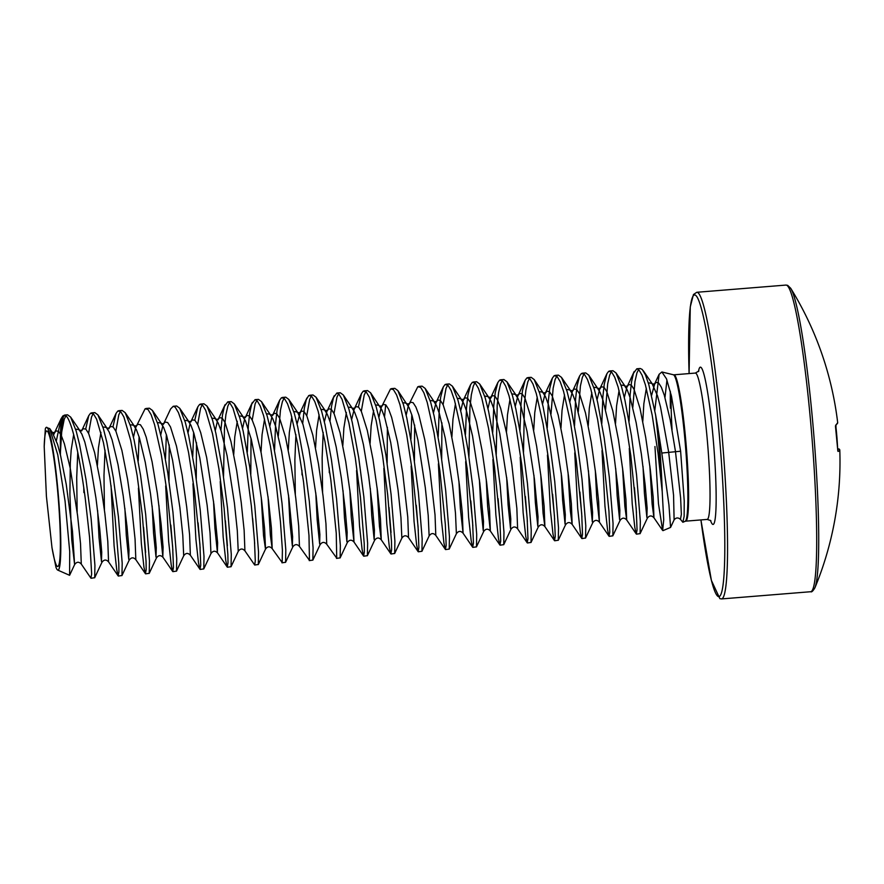 <?xml version="1.0" encoding="UTF-8"?>
<svg xmlns="http://www.w3.org/2000/svg" width="884" height="884" viewBox="0 0 884 884"><rect width="100%" height="100%" fill="white"/><g stroke="black" fill="none" stroke-linecap="round" stroke-linejoin="round"><path stroke-width="1.33" d="M785.931 285.079A153.816 13.658 -94.6 0 1 786.539 285.178A153.816 13.658 -94.6 0 1 812.208 440.652A153.816 13.658 -94.6 0 1 810.727 591.716C811.556 592.39 812.949 591.076 814.915 587.794L814.915 587.794A152.49 13.547 -94.6 0 0 813.998 437.127A152.49 13.547 -94.6 0 0 790.705 288.272L787.644 285.344L785.931 285.079L696.791 292.284L693.454 294.527L690.271 306.87L689.089 373.578A151.352 13.437 -94.6 0 1 695.133 295.046A151.352 13.437 -94.6 0 1 720.648 451.326A151.352 13.437 -94.6 0 1 718.327 596.556A151.352 13.437 -94.6 0 1 700.935 519.925M654.79 410.585L659.121 374.297L661.884 371.987L666.481 378.805L671.497 396.264L680.625 451.227L661.807 453.028L657.74 426.994A82.278 7.304 85.4 0 1 660.127 453.183A82.278 7.304 85.4 0 1 662.215 491.736L658.061 453.359L652.16 415.038L645.397 384.849L642.027 375.092L638.834 369.733L636.834 368.783L633.508 373.214L631.541 381.855L630.137 394.518L629.076 421.292M660.912 477.57A82.4 7.315 -94.6 0 0 659.376 453.249A82.4 7.315 -94.6 0 0 655.574 414.795L648.812 384.573L645.431 374.816L642.248 369.468L640.248 368.506L636.834 368.783M638.613 369.523L636.911 372.938L634.955 381.579L632.811 407.402M56.366 440.707L61.095 418.718L54.311 433.182L56.068 430.862L58.609 431.37L61.405 435.746L64.366 443.724L70.289 468.432L77.615 515.759L80.521 543.549L81.284 564.069L90.886 578.114L91.649 574.048L89.56 537.295L85.394 499.67C80.179 458.807 71.969 420.011 65.825 415.734L62.863 415.944A82.068 7.293 -94.6 0 0 60.455 451.779L60.388 454.741M91.085 578.258L94.698 577.716L94.919 565.307L91.14 518.864L86.024 479.747L79.56 444.453L76.135 430.884L70.621 417.06L67.571 414.817L64.764 415.038A82.4 7.315 85.4 0 1 65.825 415.734M65.935 415.834L64.234 419.248L61.703 432.022A82.4 7.315 85.4 0 1 64.466 415.137M111.041 485.614L114.091 545.782L116.688 569.462L118.158 575.904L118.92 571.849L118.787 563.373L114.997 516.93L109.881 477.813L103.417 442.53L96.621 419.193L93.439 413.845L90.555 413.204L88.787 415.591L85.704 429.016M83.77 487.813L83.87 492.554M118.357 576.048L121.97 575.517L122.191 563.097L118.412 516.654L113.296 477.537L106.831 442.254L103.406 428.674L97.892 414.861L94.842 412.607L91.439 412.883M93.207 413.635L91.505 417.038L88.588 433.337M138.412 488.134L141.363 543.583L143.959 567.252L145.429 573.705L146.192 569.639L146.048 561.174L142.269 514.731L137.153 475.614L130.688 440.32L123.893 416.994L120.71 411.635L117.826 410.994L116.058 413.381L112.975 426.806M145.628 573.849L149.241 573.307L149.462 560.898L145.683 514.455L140.556 475.338L134.103 440.044L130.677 426.464L125.163 412.651L122.114 410.408L118.71 410.684M120.478 411.425L118.776 414.839L115.859 431.138M165.684 485.935L168.634 541.373L171.231 565.042L172.7 571.495L173.463 567.429L172.634 546.467L167.198 493.051L161.297 454.73L154.534 424.541L151.164 414.784L147.971 409.436L145.098 408.795L135.672 427.635L133.462 437.26M139.086 436.807L138.213 460.984M172.888 571.639L176.513 571.108L176.734 558.688L172.955 512.245L167.827 473.128L161.374 437.845L157.949 424.265L152.435 410.441L149.385 408.198L145.97 408.474M192.955 483.725L195.894 539.174L198.502 562.843L199.972 569.296L200.734 565.23L199.906 544.268L194.469 490.841L188.568 452.531L181.806 422.331L178.435 412.585L175.242 407.226L173.242 406.264L170.601 408.972L163.385 424.364M166.358 434.596L165.485 458.785M200.16 569.44L203.784 568.898L204.005 556.489L200.226 510.046L195.099 470.929L188.646 435.635L185.22 422.055L179.695 408.242L176.656 405.999L173.242 406.264M169.22 444.884L168.988 480.929M220.227 481.526L223.166 536.964L225.774 560.633L227.232 567.086L228.006 563.02L227.862 554.555L224.083 508.112L218.967 468.995L212.503 433.712L205.707 410.375L202.513 405.016L199.64 404.386L197.872 406.773L194.789 420.198M193.629 432.387L192.756 456.575M227.431 567.23L231.044 566.699L231.276 554.279L227.497 507.836L222.37 468.719L215.906 433.436L212.48 419.856L206.966 406.032L203.928 403.789L200.513 404.065M202.292 404.806L200.591 408.22L197.662 424.519M196.491 442.685L196.259 478.719M218.304 419.226L219.685 417.635L222.227 418.143L225.033 422.519L230.978 441.602L236.658 470.498L241.233 502.521L244.139 530.323L244.912 550.842L254.702 565.031L255.277 560.821L254.437 539.859L251.354 505.902L246.238 466.785L239.774 431.502L232.978 408.165L229.785 402.817L227.785 401.855L224.448 406.286L222.492 414.928L220.901 430.188M254.702 565.031L258.316 564.489L258.537 552.069L254.758 505.626L249.642 466.509L243.177 431.226L239.752 417.646L234.238 403.833L231.199 401.579L227.785 401.855M229.564 402.607L227.862 406.021L225.906 414.651L224.492 427.315L223.53 476.52M268.051 496.686L270.349 535.107L272.184 548.632L282.184 562.556L282.405 550.146L280.449 521.858L276.283 484.233L270.382 445.912L263.62 415.723L260.239 405.966L257.056 400.607L255.056 399.656L251.719 404.087L249.763 412.729L248.36 425.392L247.288 452.166M281.974 562.821L285.587 562.279L285.808 549.87L282.029 503.427L276.913 464.31L270.449 429.027L267.023 415.447L261.509 401.623L258.459 399.38L255.056 399.656M256.835 400.397L255.133 403.811L252.205 420.11M251.023 438.265L250.802 474.31M279.675 400.154L272.471 415.535L274.228 413.226L276.769 413.734L279.576 418.099L285.521 437.193L291.201 466.089L295.775 498.112L298.682 525.903L299.455 546.434L309.455 560.357L308.98 535.45L303.555 482.023L297.654 443.702L290.891 413.513L287.51 403.756L284.328 398.408L281.455 397.767L279.675 400.154L277.035 410.519L275.631 423.182L274.559 449.956M309.245 560.622L312.859 560.08L313.08 547.66L309.301 501.217L304.184 462.1L297.72 426.817L294.295 413.237L288.781 399.424L285.731 397.17L282.327 397.446M284.107 398.198L282.405 401.601L280.438 410.242L278.294 436.066M306.947 397.955L299.742 413.336L301.499 411.016L304.041 411.524L306.836 415.9L312.792 434.994L318.461 463.879L323.047 495.913L325.953 523.704L326.715 544.224L336.727 558.147L336.252 533.24L330.826 479.824L324.925 441.503L318.163 411.303L314.781 401.557L311.599 396.198L308.726 395.557L306.262 399.678L304.306 408.32L302.704 423.569M301.93 470.178L302.03 474.907M336.517 558.412L340.13 557.87L340.351 545.461L336.572 499.018L331.456 459.901L324.992 424.607L321.566 411.027L316.052 397.214L313.002 394.971L309.599 395.247M311.378 395.988L309.665 399.402L306.748 415.701M356.572 470.498L359.523 525.936L362.12 549.605L363.589 556.058L364.352 552.003L364.219 543.527L360.429 497.084L355.313 457.967L348.849 422.685L342.053 399.347L338.87 393.999L336.87 393.037L333.533 397.469L331.577 406.11L329.975 421.37M329.202 467.967L329.301 472.697M363.788 556.202L367.401 555.671L367.622 543.251L363.843 496.808L358.727 457.691L352.263 422.408L348.837 408.828L343.323 395.004L340.274 392.761L336.87 393.037M338.638 393.789L336.937 397.192L334.019 413.491M383.844 468.288L386.794 523.737L389.391 547.406L390.861 553.859L391.623 549.793L391.479 541.328L387.7 494.885L382.584 455.768L376.12 420.475L369.324 397.148L366.142 391.789L363.258 391.148L361.49 393.535L358.407 406.96M391.059 554.003L394.673 553.461L394.894 541.052L391.115 494.609L385.988 455.492L379.534 420.198L376.109 406.618L370.595 392.805L367.545 390.562L364.142 390.838M365.91 391.579L364.208 394.993L361.291 411.292M411.115 466.089L414.066 521.527L416.662 545.196L418.132 551.649L418.894 547.583L418.066 526.621L412.629 473.205L406.728 434.884L399.966 404.695L396.596 394.938L393.402 389.59L390.529 388.949L381.103 407.789L378.893 417.414M385.678 404.762L384.518 416.95M418.32 551.793L421.944 551.262L422.165 538.842L418.386 492.399L413.259 453.282L406.806 417.999L403.38 404.419L397.866 390.595L394.817 388.352L391.402 388.628M387.38 427.248L387.148 463.282M438.387 463.879L441.326 519.328L443.934 542.997L445.403 549.45L446.166 545.384L445.337 524.422L439.901 470.995L434 432.674L427.237 402.485L423.867 392.739L420.673 387.38L417.8 386.739L408.375 405.579L406.165 415.204M411.789 414.751L410.916 438.939M445.591 549.594L449.216 549.052L449.437 536.643L445.658 490.2L440.53 451.083L434.077 415.789L430.652 402.209L425.127 388.396L422.088 386.153L418.673 386.418M414.651 425.038L414.419 461.083M465.658 461.68L468.597 517.118L471.205 540.787L472.664 547.24L473.437 543.174L472.608 522.212L467.172 468.796L461.271 430.475L454.509 400.286L451.138 390.529L447.945 385.17L445.072 384.529L443.304 386.927L440.652 397.292L439.249 409.955L438.188 436.729M472.863 547.384L476.476 546.853L476.708 534.433L472.929 487.99L467.802 448.873L461.337 413.59L457.912 400.01L452.398 386.186L449.359 383.943L445.945 384.22M447.724 384.96L446.022 388.374L443.094 404.673M441.923 422.839L441.691 458.873M492.918 459.47L495.869 514.908L498.477 538.588L499.935 545.03L500.709 540.975L499.869 520.013L494.443 466.586L488.543 428.265L481.78 398.076L478.41 388.319L475.216 382.971L472.343 382.33L470.575 384.717L467.923 395.082L466.52 407.745L465.459 434.519M500.134 545.185L503.747 544.643L503.968 532.223L500.189 485.78L495.073 446.663L488.609 411.38L485.183 397.8L479.669 383.988L476.631 381.733L473.216 382.01M474.995 382.761L473.294 386.164L471.338 394.805L469.923 407.469L468.962 456.674M520.19 457.271L523.14 512.709L525.748 536.378L527.207 542.831L527.969 538.765L527.14 517.803L521.715 464.387L515.814 426.066L509.051 395.877L505.67 386.12L502.488 380.761L499.615 380.12L497.847 382.518L495.195 392.883L493.791 405.546L492.719 432.32M527.405 542.975L531.019 542.433L531.24 530.024L527.461 483.581L522.345 444.464L515.88 409.17L512.455 395.601L506.941 381.777L503.891 379.534L500.488 379.811M502.267 380.551L500.565 383.965L498.598 392.606L497.195 405.27L496.233 454.464M547.461 455.061L550.412 510.499L553.019 534.179L554.478 540.621L555.24 536.566L554.412 515.604L548.986 462.177L543.085 423.856L536.323 393.667L532.942 383.91L529.759 378.562L526.886 377.921L525.107 380.308L522.466 390.673L521.063 403.336L519.991 430.11M554.677 540.776L558.29 540.234L558.511 527.814L554.732 481.371L549.616 442.254L543.152 406.971L539.726 393.391L534.212 379.579L531.162 377.324L527.759 377.601M529.538 378.352L527.836 381.755L525.87 390.397L524.466 403.06L523.505 452.265M574.733 452.851L577.683 508.3L580.291 531.969L581.749 538.422L582.512 534.356L581.683 513.394L576.257 459.978L570.357 421.657L563.594 391.457L560.213 381.711L557.03 376.352L554.158 375.711L552.378 378.109L549.737 388.474L548.323 401.137L547.262 427.911M581.948 538.566L585.562 538.024L585.783 525.615L582.004 479.172L576.887 440.055L570.423 404.762L566.998 391.181L561.484 377.369L558.434 375.125L555.03 375.402M556.809 376.142L555.097 379.556L553.141 388.198L550.997 414.01M602.004 450.652L604.954 506.09L607.551 529.759L609.021 536.212L609.783 532.157L608.954 511.184L603.529 457.768L597.628 419.447L590.855 389.258L587.484 379.501L584.302 374.153L581.418 373.512L579.65 375.899L577.009 386.264L575.594 398.927L574.534 425.701M609.22 536.356L612.833 535.826L613.054 523.405L609.275 476.962L604.159 437.845L597.694 402.563L594.269 388.982L588.755 375.159L585.705 372.915L582.302 373.192M584.07 373.943L582.368 377.346L580.412 385.988L578.269 411.811M629.275 448.442L632.226 503.891L634.822 527.56L636.292 534.013L637.055 529.947L636.226 508.985L630.8 455.558L624.9 417.248L618.126 387.048L614.756 377.302L611.573 371.943L608.689 371.302L606.921 373.689L604.28 384.054L602.866 396.717L601.805 423.502M636.491 534.157L640.104 533.616L640.325 521.206L636.546 474.763L631.419 435.646L624.966 400.353L621.54 386.772L616.026 372.96L612.977 370.716L609.573 370.993M611.341 371.733L609.64 375.147L607.684 383.778L605.54 409.601M143.573 527.328L145.606 552.356M170.844 525.118L172.866 550.157M198.115 522.919L200.138 547.947M225.387 520.709L227.409 545.748M252.658 518.499L254.68 543.538M389.004 507.482L391.037 532.511M416.276 505.272L418.298 530.312M470.818 500.863L472.841 525.892M498.09 498.653L500.112 523.693M525.361 496.454L527.383 521.483M552.633 494.244L554.655 519.284M579.904 492.045L581.926 517.074M634.436 487.637L636.469 512.665M44.2 446.531L45.338 428.817A71.648 6.365 85.4 0 1 46.156 427.436A71.648 6.365 85.4 0 1 58.841 501.338A71.648 6.365 85.4 0 1 57.692 570.069A71.648 6.365 85.4 0 1 55.99 567.373L51.979 547.627A67.969 6.033 85.4 0 0 59.559 561.517A67.969 6.033 85.4 0 0 58.499 501.206A67.969 6.033 85.4 0 0 50.056 437.956A67.969 6.033 85.4 0 0 44.2 446.531L46.41 496.322L51.979 547.627M57.692 570.069L69.593 575.307L69.714 551.561L65.051 500.985L57.747 454.763L49.725 428.596L46.156 427.436M664.978 397.435L666.956 380.087M670.271 391.203L670.392 408.187A73.527 6.531 -94.6 0 1 670.381 391.634M659.121 374.297L654.248 384.673L656.005 382.352L658.558 382.86L661.354 387.236L664.304 395.214L670.227 419.922L675.442 451.304L680.625 497.946L681.354 514.333L680.459 519.35L682.868 522.267L684.139 516.355L684.227 500.941L680.625 451.227M661.807 453.028L668.934 504.941L670.569 527.417L662.978 530.643M662.215 491.736L663.729 519.869L662.635 530.433L658.469 503.703L654.956 446.519M61.095 418.718L62.863 415.944L64.764 415.038M60.455 451.779L61.703 432.022M655.574 414.795L657.74 426.994M837.833 450.807A1.238 1.227 71.6 0 1 838.021 451.415L837.656 449.105A323.743 308.638 -102.3 0 0 835.977 427.315L835.966 424.762A329.279 16.862 -9.4 0 0 837.678 422.618A329.61 329.61 0 0 0 790.705 288.272M837.712 449.868A328.041 11.713 0.6 0 0 838.562 448.917L838.551 448.917M835.866 425.414A1.238 1.227 -124 0 0 835.966 424.762M837.678 422.618L835.435 425.922L837.656 449.105M838.562 448.917A1.238 1.238 -14.5 0 1 839.745 449.834A1.238 1.238 0 0 0 838.562 448.917L837.656 448.906L838.562 448.917M810.727 591.716L721.587 598.921A153.816 13.658 -94.6 0 0 723.068 447.856A153.816 13.658 -94.6 0 0 697.399 292.383A153.816 13.658 -94.6 0 0 696.791 292.284M710.482 520.389A78.908 7.006 -94.6 0 0 712.78 524.4A78.908 7.006 -94.6 0 0 713.985 448.685A78.908 7.006 -94.6 0 0 700.681 367.203A78.908 7.006 -94.6 0 0 698.448 371.578M685.774 521.151L685.199 521.284A73.527 6.531 -94.6 0 0 685.851 450.718A73.527 6.531 -94.6 0 0 673.354 374.761L673.939 374.805A73.405 6.519 85.4 0 1 686.603 450.652A73.405 6.519 85.4 0 1 685.774 521.151L707.2 519.416A73.405 6.519 -94.6 0 0 708.029 448.928A73.405 6.519 -94.6 0 0 695.653 373.125A73.405 6.519 -94.6 0 0 695.365 373.07L698.901 370.948M672.061 429.823A73.405 6.519 85.4 0 1 671.1 394.573M670.569 527.417L674.105 519.88L673.564 495.228L668.624 451.846L660.492 406.872L657.486 395.767L652.293 384.065L654.712 383.866L651.596 395.358M649.828 465.813L652.138 504.245L653.961 517.77L653.199 497.239L650.281 469.448L645.707 437.414L640.038 408.53L634.082 389.435L631.286 385.059L628.734 384.551L626.977 386.872L624.325 397.568M622.557 468.023L624.866 506.444L626.69 519.969L625.927 499.449L623.01 471.658L618.435 439.624L612.767 410.74L606.811 391.645L604.015 387.269L601.463 386.761L599.717 389.082L597.054 399.767M595.297 470.222L596.7 497.372L599.418 522.179L598.656 501.648L595.739 473.857L591.164 441.834L585.495 412.938L579.539 393.844L576.744 389.479L574.191 388.96L572.445 391.281L569.782 401.977M568.025 472.432L570.324 510.853L572.147 524.378L571.384 503.858L568.478 476.067L563.904 444.033L558.224 415.148L552.268 396.054L549.472 391.678L546.931 391.17L545.174 393.49L542.522 404.176M540.754 474.631L543.052 513.063L544.887 526.588L544.113 506.057L541.207 478.266L536.632 446.243L530.952 417.347L525.008 398.253L522.201 393.888L519.659 393.38L517.902 395.689L515.25 406.386M527.207 542.831L517.615 528.787L516.842 508.267L511.825 464.531L506.609 433.16L500.687 408.441L497.736 400.463L494.929 396.087L492.388 395.579L490.178 398.971L487.979 408.585M486.211 479.051L487.614 506.189L490.344 530.997L489.57 510.466L486.664 482.675L482.089 450.652L476.41 421.756L470.465 402.673L467.658 398.297L465.117 397.789L463.36 400.109L460.708 410.795M458.94 481.25L460.343 508.388L463.072 533.207L462.299 512.676L459.393 484.885L454.818 452.851L449.149 423.966L443.193 404.872L440.387 400.496L437.845 399.988L436.088 402.308L433.436 412.994M445.403 549.45L435.801 535.406L435.027 514.886L430.011 471.15L424.795 439.768L418.872 415.06L415.922 407.082L413.126 402.706L410.574 402.198L408.817 404.518L409.281 403.712L406.861 403.911L407.458 404.629L406.308 403.259L403.756 402.75L403.06 403.347M418.132 551.649L408.53 537.616L407.767 517.085L402.75 473.349L397.535 441.978L391.612 417.259L388.651 409.281L385.855 404.905L383.302 404.397L381.545 406.717L382.021 405.922L379.59 406.11L380.186 406.839L379.037 405.458L376.485 404.949L375.788 405.557M377.125 487.869L379.435 526.289L381.258 539.815L380.496 519.295L377.578 491.504L373.004 459.47L367.335 430.585L361.379 411.491L358.584 407.115L356.031 406.607L354.285 408.927L351.622 419.613M349.865 490.067L351.268 517.217L353.987 542.025L353.224 521.494L350.307 493.703L345.732 461.68L340.064 432.784L334.108 413.69L331.312 409.325L328.76 408.806L327.014 411.126L324.351 421.823M323.19 432.442L322.141 457.824L322.594 492.277M315.776 492.83L317.179 519.969L319.643 543.947L319.886 534.477L316.229 496.465L308.903 449.138L302.98 424.43L297.775 412.729L300.206 412.53L297.09 424.022M295.919 434.641L294.869 460.023L295.322 494.488M271.896 416.95L269.819 426.232M261.233 497.239L263.543 535.66L265.498 549.174C267.565 546.246 269.797 546.058 272.184 548.632L271.41 528.113L268.504 500.322L261.178 453.006L255.255 428.287L252.305 420.309L249.498 415.933L246.956 415.425L245.575 417.027M244.625 419.16L242.547 428.431M217.353 421.359L215.276 430.641M213.508 501.095L214.911 528.234L217.376 552.213L217.63 542.743L213.961 504.731L206.635 457.415L200.712 432.696L197.762 424.718L194.955 420.342L192.414 419.834L191.032 421.436M190.082 423.569L188.005 432.851M199.972 569.296L190.369 555.251L189.596 534.732L186.69 506.93L182.115 474.907L176.446 446.022L170.49 426.928L167.695 422.552L165.142 422.044L163.761 423.635M162.811 425.768L160.733 435.05M158.965 505.504L160.38 532.654L162.833 556.622L163.087 547.163L161.109 524.013L157.319 493.195L152.103 461.824L146.18 437.105L143.219 429.127L140.423 424.751L137.871 424.243L136.49 425.845M145.429 573.705L135.827 559.66L135.064 539.141L132.147 511.35L127.572 479.316L121.904 450.431L115.948 431.337L113.152 426.961L110.599 426.453L109.218 428.055M105.019 450.078L103.98 475.459L104.434 509.913M118.158 575.904L108.555 561.87L107.793 541.339L104.876 513.549L100.301 481.526L94.632 452.63L88.676 433.536L85.881 429.171L83.328 428.663L81.947 430.254M77.759 452.288L76.709 477.669L77.162 512.123M73.67 434.552L71.173 450.089L70.3 463.183L69.902 494.333L71.748 539.815L74.61 564.611L72.477 531.173L66.223 484.277L60.543 455.393L57.548 444.276L52.344 432.574L54.775 432.375L53.736 434.596M643.298 370.75L652.889 384.783L651.74 383.413L649.188 382.905L648.491 383.501M646.348 388.242L643.85 403.778L642.801 421.314M643.011 466.365L644.425 493.504L646.878 517.483L647.132 508.013L645.154 484.863L641.364 454.056L636.149 422.685L630.226 397.966L627.264 389.988L624.469 385.612L621.916 385.104L621.22 385.711M619.076 390.441L616.579 405.988L615.529 423.524M615.739 468.575L617.154 495.714L619.607 519.693L619.861 510.223L617.883 487.073L614.093 456.266L608.877 424.884L602.954 400.176L599.993 392.198L597.197 387.822L594.645 387.314L593.96 387.921M591.805 392.651L589.308 408.187L588.258 425.723M588.479 470.774L589.882 497.913L592.335 521.891L592.589 512.422L590.611 489.272L586.821 458.464L581.606 427.094L575.683 402.375L572.721 394.397L569.926 390.021L567.373 389.512L566.688 390.12M564.533 394.85L562.036 410.397L560.986 427.933M561.207 472.984L562.611 500.123L565.075 524.101L565.318 514.632L561.66 476.62L554.334 429.293L548.412 404.585L545.461 396.607L542.654 392.231L540.113 391.722L539.417 392.33M537.262 397.06L534.765 412.596L533.726 430.132M533.936 475.183L535.339 502.333L537.803 526.3L538.047 516.842L534.389 478.819L527.063 431.502L521.14 406.784L518.19 398.806L515.383 394.441L512.842 393.921L512.145 394.529M509.991 399.27L507.493 414.806L506.455 432.342M506.665 477.393L508.068 504.532L510.532 528.51L510.786 519.041L507.118 481.029L499.791 433.701L493.869 408.994L490.918 401.016L488.112 396.64L485.57 396.131L484.874 396.739M479.393 479.592L480.797 506.742L483.261 530.709L483.515 521.251L479.846 483.228L472.52 435.911L466.597 411.193L463.647 403.214L460.84 398.85L458.299 398.341L457.603 398.938M455.459 403.679L452.962 419.215L451.912 436.751M472.664 547.24L463.072 533.207C460.686 530.632 458.453 530.809 456.387 533.737L455.481 513.228L452.575 485.438L445.249 438.121L439.326 413.403L436.376 405.424L433.569 401.049L431.027 400.54L430.331 401.148M435.801 535.406C433.414 532.831 431.182 533.008 429.127 535.947L428.21 515.427L425.303 487.637L417.988 440.32L412.054 415.613L409.104 407.634L397.866 390.595M408.53 537.616C406.143 535.041 403.922 535.218 401.855 538.146L400.949 517.637L398.032 489.846L390.717 442.53L384.794 417.812L381.833 409.833L370.595 392.805M373.645 410.286L371.147 425.834L370.098 443.37M370.308 488.421L371.722 515.56L374.175 539.538L374.429 530.068L372.451 506.919L368.661 476.111L363.446 444.729L357.523 420.022L354.561 412.043L351.766 407.668L349.213 407.159L348.528 407.767M346.373 412.497L343.876 428.033L342.826 445.569M343.047 490.62L344.451 517.77L346.904 541.737L347.158 532.267L345.18 509.129L341.39 478.31L336.174 446.939L330.251 422.221L327.29 414.242L324.494 409.867L321.942 409.358L321.257 409.966M319.102 414.707L316.605 430.243L315.555 447.779M288.781 399.424L298.372 413.447L297.223 412.077L294.681 411.568L293.985 412.176M291.831 416.905L289.333 432.442L288.294 449.978M288.504 495.029L289.908 522.179L292.372 546.146L292.615 536.687L288.957 498.664L281.631 451.348L275.709 426.629L272.758 418.651L269.952 414.287L267.41 413.767L266.714 414.375M264.559 419.115L262.062 434.652L261.023 452.188M258.283 564.578L265.543 549.03L264.592 528.665L261.686 500.874L257.111 468.84L251.432 439.956L245.487 420.861L242.68 416.486L240.139 415.977L239.442 416.585M237.288 421.314L234.79 436.862L233.752 454.387M244.912 550.842C242.525 548.268 240.293 548.445 238.227 551.384L237.321 530.864L234.415 503.073L227.089 455.757L221.166 431.038L218.215 423.06L215.409 418.696L212.867 418.187L212.171 418.784M227.232 567.086L217.641 553.053C215.254 550.478 213.022 550.655 210.956 553.583L210.049 533.074L207.143 505.283L199.817 457.967L193.894 433.248L190.944 425.27L188.137 420.894L185.596 420.386L184.9 420.994M190.369 555.251C187.983 552.677 185.75 552.854 183.695 555.793L182.778 535.284L179.872 507.482L172.557 460.166L166.623 435.458L163.673 427.48L160.877 423.104L158.324 422.596L157.628 423.204M152.147 506.057L153.562 533.196L156.015 557.174L156.269 547.704L154.291 524.555L150.501 493.747L145.285 462.376L139.363 437.657L136.401 429.679L133.606 425.303L131.053 424.795L130.357 425.403M124.876 508.267L126.29 535.406L128.744 559.384L128.998 549.914L127.02 526.765L123.23 495.957L118.014 464.575L112.091 439.867L109.13 431.889L106.334 427.513L103.782 427.005L103.096 427.613M100.942 432.342L98.444 447.879L97.395 465.415M97.616 510.466L99.019 537.616L101.472 561.583L101.726 552.124L99.748 528.975L95.958 498.156L90.743 466.785L84.82 442.066L81.858 434.088L79.063 429.723L76.51 429.204L75.825 429.812M49.725 428.596L52.941 433.293L51.294 431.536M814.915 587.794A329.61 329.61 0 0 0 839.8 450.199A329.279 11.757 -179.4 0 1 838.021 451.415M721.587 598.921L719.874 598.656L711.399 580.423L700.924 519.925M707.2 519.416L710.869 520.643M673.354 374.761L661.884 371.987M685.199 521.284L682.868 522.267M673.939 374.805L695.365 373.07M662.624 530.433L653.961 517.77C651.574 515.195 649.353 515.372 647.287 518.3L640.071 533.704M634.193 371.49L627.452 386.076L625.021 386.264L625.618 386.993L616.026 372.96M636.292 534.013L626.69 519.969C624.303 517.394 622.082 517.571 620.015 520.51L612.8 535.903M606.921 373.689L599.717 389.082L600.181 388.275L597.75 388.474L588.755 375.159M609.021 536.212L599.418 522.179C597.031 519.604 594.81 519.781 592.744 522.709L585.528 538.113M579.65 375.899L572.909 390.485L570.478 390.673L571.075 391.402L561.484 377.369M581.749 538.422L572.147 524.378C569.76 521.803 567.539 521.991 565.473 524.919L558.257 540.312M552.378 378.109L545.174 393.49L545.638 392.684L543.207 392.883L534.212 379.579M554.478 540.621L544.887 526.588C542.5 524.013 540.268 524.19 538.201 527.129L530.986 542.522M525.107 380.308L518.367 394.894L515.947 395.082L516.532 395.811L506.941 381.777M517.615 528.787C515.228 526.212 512.996 526.4 510.93 529.328L503.714 544.732M497.847 382.518L490.631 397.899L491.095 397.093L488.675 397.292L479.669 383.988M499.935 545.03L490.344 530.997C487.957 528.422 485.725 528.599 483.659 531.538L476.443 546.931M470.575 384.717L463.36 400.109L463.824 399.303L461.404 399.502L452.398 386.186M443.304 386.927L436.552 401.513L434.132 401.701L434.718 402.43L425.127 388.396M390.861 553.859L381.258 539.815C378.871 537.24 376.65 537.417 374.584 540.356L367.368 555.749M361.49 393.535L354.285 408.927L354.749 408.121L352.318 408.32L343.323 395.004M363.589 556.058L353.987 542.025C351.6 539.45 349.379 539.627 347.313 542.566L340.097 557.959M334.218 395.745L327.478 410.331L325.047 410.519L325.643 411.248L316.052 397.214M326.715 544.224C324.329 541.649 322.108 541.837 320.041 544.765L312.826 560.158M299.455 546.434C297.068 543.859 294.836 544.036 292.77 546.975L285.554 562.368M272.471 415.535L272.935 414.74L270.515 414.928L261.509 401.623M245.664 416.939L243.244 417.137L243.829 417.856L234.238 403.833M218.392 419.149L215.972 419.347L216.558 420.066L206.966 406.032M191.121 421.359L188.701 421.546L189.287 422.276L179.695 408.242M163.849 423.558L161.429 423.756L162.026 424.475L152.435 410.441M172.7 571.495L163.098 557.461C160.711 554.887 158.49 555.064 156.424 557.992L149.208 573.396M136.589 425.768L134.158 425.955L134.755 426.685L125.163 412.651M135.827 559.66C133.44 557.086 131.219 557.274 129.152 560.202L121.937 575.594M109.318 427.966L106.887 428.165M108.555 561.87C106.168 559.296 103.947 559.473 101.881 562.412L94.665 577.804M82.046 430.177L79.615 430.364L80.212 431.094L70.621 417.06M81.284 564.069C78.897 561.495 76.676 561.683 74.61 564.611L69.593 575.307M456.387 533.737L449.171 549.141M429.127 535.947L421.911 551.34M401.855 538.146L394.64 553.55M238.227 551.384L231.011 566.777M210.956 553.583L203.74 568.987M183.695 555.793L176.48 571.186M107.483 428.884L97.892 414.861M88.787 415.591L81.582 430.972M116.058 413.381L108.854 428.773M197.872 406.773L190.657 422.154M225.144 404.563L217.928 419.955M252.415 402.364L245.2 417.745M680.459 519.35C678.105 517.339 675.984 517.527 674.105 519.88M837.667 449.094L837.811 450.818"/></g></svg>
